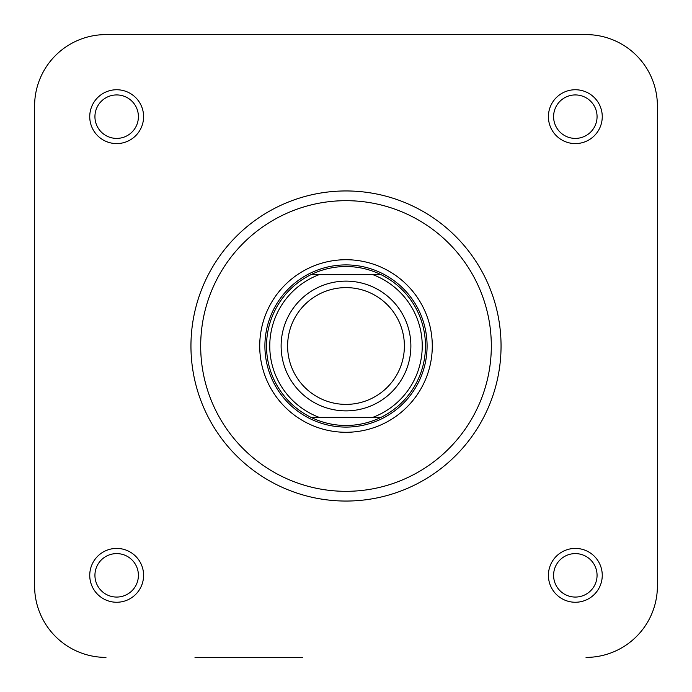 <?xml version="1.0" encoding="UTF-8"?>
<svg xmlns="http://www.w3.org/2000/svg" width="692" height="692" viewBox="0 0 692 692"><rect width="100%" height="100%" fill="white"/><g stroke="black" fill="none" stroke-linecap="round" stroke-linejoin="round"><path stroke-width="1.04" d="M657.4 105.963L657.4 586.038L657.4 105.963A71.362 71.362 0 0 0 586.038 34.6L105.963 34.6A71.362 71.362 0 0 0 34.6 105.963L34.6 586.038L34.6 105.963M195.006 657.4L302.369 657.4M259.716 346A86.284 86.284 0 0 1 346 259.716A86.284 86.284 0 0 1 432.284 346A86.284 86.284 0 0 1 346 432.284A86.284 86.284 0 0 1 259.716 346M89.744 575.337A26.927 26.927 0 0 1 116.671 548.41A26.927 26.927 0 0 1 143.59 575.337A26.927 26.927 0 0 1 116.671 602.256A26.927 26.927 0 0 1 89.744 575.337M138.4 575.337A21.729 21.729 0 0 0 116.671 553.6A21.729 21.729 0 0 0 94.934 575.337A21.729 21.729 0 0 0 116.671 597.066A21.729 21.729 0 0 0 138.4 575.337M89.744 116.671A26.927 26.927 0 0 1 116.663 89.744A26.927 26.927 0 0 1 143.59 116.671A26.927 26.927 0 0 1 116.663 143.59A26.927 26.927 0 0 1 89.744 116.671M138.4 116.671A21.729 21.729 0 0 0 116.663 94.934A21.729 21.729 0 0 0 94.934 116.671A21.729 21.729 0 0 0 116.663 138.4A21.729 21.729 0 0 0 138.4 116.671M548.41 116.671A26.927 26.927 0 0 1 575.329 89.744A26.927 26.927 0 0 1 602.256 116.671A26.927 26.927 0 0 1 575.329 143.59A26.927 26.927 0 0 1 548.41 116.671M597.066 116.671A21.729 21.729 0 0 0 575.329 94.934A21.729 21.729 0 0 0 553.6 116.671A21.729 21.729 0 0 0 575.329 138.4A21.729 21.729 0 0 0 597.066 116.671M548.41 575.329A26.927 26.927 0 0 1 575.329 548.41A26.927 26.927 0 0 1 602.256 575.329A26.927 26.927 0 0 1 575.329 602.256A26.927 26.927 0 0 1 548.41 575.329M597.066 575.329A21.729 21.729 0 0 0 575.329 553.6A21.729 21.729 0 0 0 553.6 575.329A21.729 21.729 0 0 0 575.329 597.066A21.729 21.729 0 0 0 597.066 575.329M501.051 346A155.051 155.051 0 0 1 346 501.051A155.051 155.051 0 0 1 190.949 346A155.051 155.051 0 0 1 346 190.949A155.051 155.051 0 0 1 501.051 346A155.051 155.051 0 0 0 346 190.949A155.051 155.051 0 0 0 190.949 346M586.038 657.4A71.362 71.362 0 0 0 657.4 586.038M34.6 586.038A71.362 71.362 0 0 0 105.963 657.4M346 404.387A58.388 58.388 0 0 0 404.387 346A58.388 58.388 0 0 0 346 287.613A58.388 58.388 0 0 0 287.613 346A58.388 58.388 0 0 0 346 404.387M346 281.125A64.875 64.875 0 0 1 410.875 346A64.875 64.875 0 0 1 346 410.875A64.875 64.875 0 0 1 281.125 346A64.875 64.875 0 0 1 346 281.125M346 425.476A79.468 79.468 0 0 0 380.972 417.363L311.028 417.363A79.468 79.468 0 0 0 346 425.476M346 427.094A81.094 81.094 0 0 0 427.094 346A81.094 81.094 0 0 0 346 264.906A81.094 81.094 0 0 0 264.906 346A81.094 81.094 0 0 0 346 427.094M380.972 417.363A79.468 79.468 0 0 0 380.972 274.637A79.468 79.468 0 0 1 380.972 417.363L372.798 417.363A76.224 76.224 0 0 0 372.798 274.637L380.972 274.637A79.468 79.468 0 0 0 311.028 274.637L380.029 274.637M319.202 417.363L311.028 417.363A79.468 79.468 0 0 1 311.028 274.637L319.202 274.637A76.224 76.224 0 0 0 319.202 417.363M586.038 34.6L105.963 34.6M200.68 346A145.32 145.32 0 0 0 346 491.32A145.32 145.32 0 0 0 491.32 346A145.32 145.32 0 0 0 346 200.68A145.32 145.32 0 0 0 200.68 346M311.028 417.363A79.468 79.468 0 0 1 311.028 274.637"/></g></svg>

